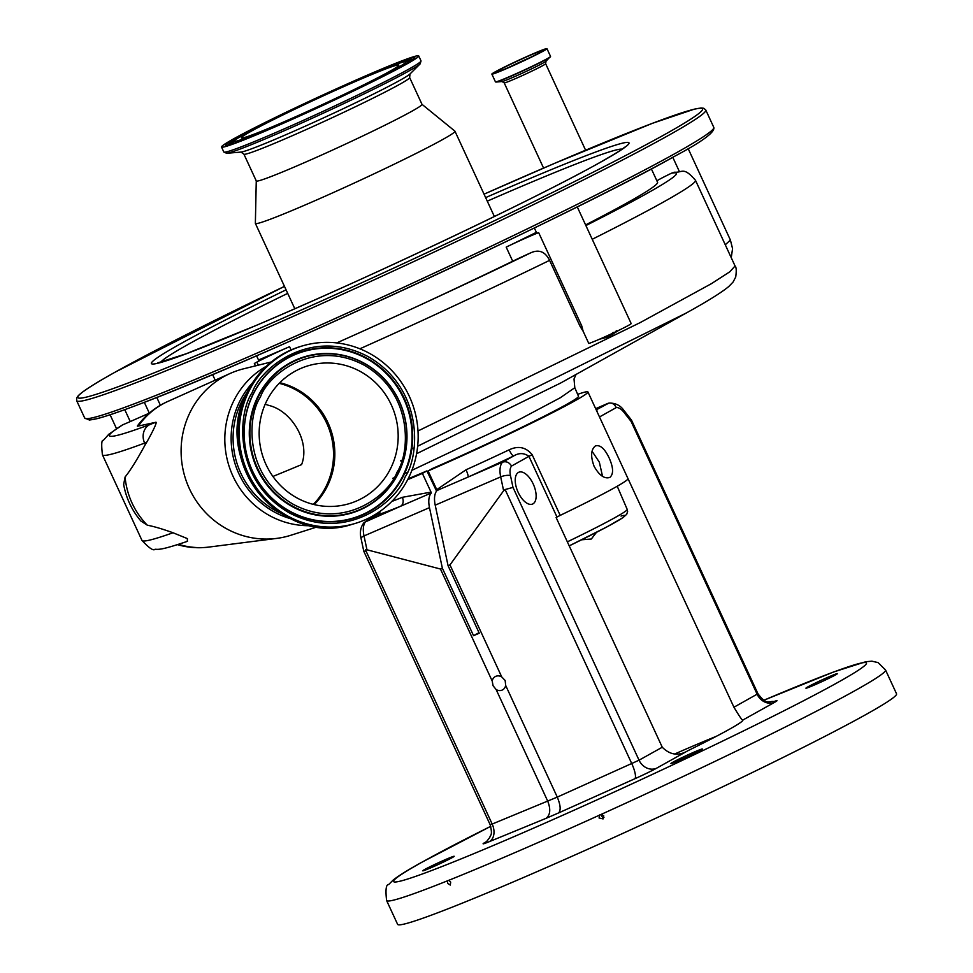 <?xml version="1.0" encoding="UTF-8"?>
<svg xmlns="http://www.w3.org/2000/svg" width="973" height="973" viewBox="0 0 973 973"><rect width="100%" height="100%" fill="white"/><g stroke="black" fill="none" stroke-linecap="round" stroke-linejoin="round"><path stroke-width="1.46" d="M495.208 71.844A30.345 1.326 -24.8 0 0 491.864 74.106A30.345 1.326 -24.8 0 0 512.88 65.799A30.345 1.326 -24.8 0 0 543.615 50.912A30.345 1.326 -24.8 0 0 546.96 48.65A30.345 1.326 -24.8 0 0 525.931 56.957A30.345 1.326 -24.8 0 0 495.208 71.844M498.638 70.36A26.052 1.131 -24.8 0 0 495.768 72.306A26.052 1.131 -24.8 0 0 513.805 65.179A26.052 1.131 -24.8 0 0 540.185 52.396A26.052 1.131 -24.8 0 0 543.056 50.45A26.052 1.131 -24.8 0 0 525.006 57.577A26.052 1.131 -24.8 0 0 498.638 70.36M530.005 57.614A20.798 0.912 -24.8 0 0 509.682 67.003M527.609 58.781A18.523 0.803 -24.8 0 0 512.114 65.933M144.32 402.323L149.319 413.136L130.26 421.564A23.899 1.046 155.2 0 1 122.671 424.824A313.051 13.658 -24.8 0 0 121.005 434.384A313.051 13.658 -24.8 0 0 149.806 424.581A14.34 12.43 69.6 0 0 144.649 443.092A327.39 14.279 155.2 0 1 114.534 453.345A327.39 14.279 155.2 0 1 102.42 454.792L141.973 540.404A327.39 14.279 -24.8 0 0 173.036 532.766C162.272 528.898 153.71 526.381 147.361 525.225L140.988 521.09M141.049 521.175A76.466 76.466 0 0 1 123.656 484.432L125.079 477.013C130.431 470.385 137.169 459.548 145.318 444.515L146.655 442.326A71.686 3.126 155.2 0 1 144.649 443.092L145.318 444.515M317.672 526.746L290.745 535.296A86.561 83.41 -105.7 0 1 276.624 538.41L209.134 547.045A76.453 73.68 -105.7 0 1 178.546 544.333M276.624 538.41A86.561 83.41 -105.7 0 1 184.724 476.271A86.561 83.41 -105.7 0 1 228.485 374.228A86.561 83.41 -105.7 0 1 230.127 373.474A86.561 83.41 -105.7 0 1 243.809 368.755L271.236 361.98M168.353 401.204A76.466 76.466 0 0 0 137.4 425.955A37.023 1.618 -24.8 0 0 138.397 426.04A76.453 73.68 -105.7 0 1 166.602 402.019A76.453 73.68 -105.7 0 1 168.061 401.35L230.127 373.474M138.397 426.04L155.498 422.367C158.806 420.336 148.881 438.604 146.655 442.326M147.361 525.225A76.453 73.68 -105.7 0 1 125.079 477.013M173.036 532.766L187.388 538.604L187.327 541.365M400.402 460.861L403.564 459.487M416.578 453.722L560.63 383.034L686.33 312.978L417.66 446.218M414.462 447.702L411.834 448.906M122.671 424.824L108.842 434.213L103.296 440.428C101.557 439.784 101.265 444.576 102.42 454.792M577.658 394.345A121.272 5.291 155.2 0 1 587.935 391.949A121.272 5.291 155.2 0 1 574.569 401.01A121.272 5.291 155.2 0 1 428.108 470.944L432.62 468.427A110.886 4.841 -24.8 0 0 578.509 396.315L574.8 387.716L560.217 397.799L518.804 419.777L411.883 470.324M408.295 471.881L404.646 473.425M396.157 476.952L392.776 478.315M408.113 478.801A110.886 4.841 -24.8 0 0 426.904 470.896L422.391 473.413A121.272 5.291 155.2 0 1 407.675 479.653M436.561 491.097L426.904 470.896M532.936 503.868A17.319 8.575 66.6 0 0 533.374 484.347A17.319 8.575 66.6 0 0 518.804 472.246A17.319 8.575 66.6 0 0 518.414 472.44A17.319 8.575 66.6 0 0 517.977 491.949A17.319 8.575 66.6 0 0 532.547 504.05A17.319 8.575 66.6 0 0 532.936 503.868M662.26 747.24L556.106 517.502L556.982 517.028L528.935 456.337L511.555 466.043A13.999 6.933 66.6 0 0 510.484 475.578L513.002 487.412L639.042 760.193L662.26 747.24C670.202 755.17 678.874 756.264 688.264 750.524A124.264 5.424 -24.8 0 0 729.166 729.397A124.264 5.424 -24.8 0 0 742.861 720.117A124.264 5.424 -24.8 0 0 742.825 720.056C742.472 720.811 739.504 716.529 733.934 707.225L757.943 693.725C767.369 706.276 768.925 700.524 774.107 701.594M688.264 750.524L656.483 768.256A21.503 0.937 155.2 0 1 634.761 778.789A14.34 3.637 65.9 0 0 631.805 763.708L505.109 489.528L513.002 487.412M505.109 489.528L503.625 490.733L500.681 476.879A7.164 2.347 -12 0 1 510.484 475.578M428.108 470.944L436.743 489.638L466.031 469.789A7.164 1.301 -114.3 0 1 467.989 477.111L502.567 462.163C506.228 461.044 509.232 462.333 511.555 466.043M466.031 469.789A121.272 5.291 -24.8 0 0 509.159 449.818A7.164 1.508 -115.3 0 0 513.659 455.972C518.962 452.725 524.046 452.846 528.935 456.337L532.158 454.707L560.193 515.386L556.982 517.028M634.761 778.789L558.563 812.942C561.032 810.412 560.594 805.133 557.274 797.106L505.656 685.406L505.169 680.504L501.74 676.928L449.976 564.912L503.625 490.733M558.563 812.942L546.023 818.354C550.304 815.046 550.876 809.329 547.75 801.229L496.133 689.529A7.589 6.58 -119.2 0 0 502.627 689.845A7.589 6.58 -119.2 0 0 505.656 685.406M501.74 676.928A7.589 6.58 -119.2 0 0 495.233 676.6A7.589 6.58 -119.2 0 0 492.204 681.039L493.068 685.734L496.133 689.529M486.5 841.669L489.796 837.437C490.21 834.822 492.97 835.916 490.161 824.739L363.78 551.241L361.092 538.604A7.164 2.347 -12 0 1 364.011 535.941L366.967 549.794L440.453 569.023L442.362 568.208L473.547 635.697L479.263 633.228L448.079 565.727L449.976 564.912M364.899 551.423L365.495 549.867L492.18 824.046L557.274 797.106L639.042 760.193A14.34 12.442 60.8 0 0 656.483 768.256M452.275 857.578A17.319 0.754 155.2 0 1 434.736 866.079A17.319 0.754 155.2 0 1 422.732 870.823A17.319 0.754 155.2 0 1 424.642 869.534A17.319 0.754 155.2 0 1 442.192 861.032A17.319 0.754 155.2 0 1 454.184 856.289A17.319 0.754 155.2 0 1 452.275 857.578M835.479 674.946A17.319 0.754 155.2 0 1 817.928 683.447A17.319 0.754 155.2 0 1 805.924 688.179A17.319 0.754 155.2 0 1 807.833 686.889A17.319 0.754 155.2 0 1 825.384 678.388A17.319 0.754 155.2 0 1 837.388 673.644A17.319 0.754 155.2 0 1 835.479 674.946M700.463 750.317A17.319 0.754 155.2 0 1 682.924 758.806A17.319 0.754 155.2 0 1 670.92 763.55A17.319 0.754 155.2 0 1 672.83 762.26A17.319 0.754 155.2 0 1 690.368 753.759A17.319 0.754 155.2 0 1 702.372 749.015A17.319 0.754 155.2 0 1 700.463 750.317M581.647 539.784L591.316 539.018L596.485 532.328M627.536 477.634L733.934 707.225M448.735 880.322L447.483 880.82A274.812 11.992 155.2 0 1 386.597 900.511L397.616 924.35A274.812 11.992 155.2 0 0 588.008 849.137A274.812 11.992 155.2 0 0 866.274 714.34A274.812 11.992 155.2 0 0 896.547 693.81L885.539 669.971A274.812 11.992 155.2 0 1 855.255 690.502A274.812 11.992 155.2 0 1 601.35 814.316L599.465 815.167A274.812 11.992 155.2 0 1 448.735 880.322L447.483 880.82L447.556 883.362L450.292 885.065L450.681 882.11L448.735 880.322M599.745 814.9L599.064 817.977L603.078 818.925L603.759 815.848L601.35 814.316A2.615 2.578 -129.6 0 0 603.953 817.454M595.658 408.66L607.809 403.418C611.445 402.299 614.267 403.698 616.262 407.59L599.49 416.955M773.535 701.728A21.503 0.937 155.2 0 1 774.593 702.324A14.34 12.442 -119.2 0 1 757.152 694.26L631.112 421.467L623.9 412.26A7.164 2.907 -38 0 0 623.827 410.314C620.348 405.34 615.362 402.919 608.879 403.077L596.704 409.609A7.164 6.799 -107.4 0 1 596.194 409.828M597.154 411.907L596.704 409.609A128.448 5.607 155.2 0 0 596.181 409.779M631.112 421.467L631.526 420.141L623.827 410.314M492.204 681.039L440.453 569.023M366.967 549.794L365.495 549.867M361.092 538.604C359.572 532.243 360.594 526.855 364.17 522.44L400.487 506.288A7.164 5.4 68.1 0 0 402.311 497.325L431.027 492.107L422.391 473.413M365.422 521.467L377.001 515.033A7.164 6.799 72.6 0 0 380.455 511.056M378.947 512.941L378.765 512.236M595.354 445.975C600.025 444.503 604.622 448.492 609.134 457.918C613.44 467.575 613.683 474.07 609.876 477.402C604.549 479.166 599.295 475.469 594.102 466.322C590.465 456.386 590.891 449.611 595.354 445.975L595.731 445.792M587.935 391.949L627.999 478.631A121.272 5.291 155.2 0 1 614.632 487.704A121.272 5.291 155.2 0 1 560.193 515.386M592.058 451.253L599.344 462.163L602.542 476.381M509.159 449.818C518.293 445.512 525.955 447.142 532.158 454.707M436.743 489.638L437.096 490.465L467.989 477.111A128.448 5.607 155.2 0 0 513.659 455.972L502.567 462.163A21.163 10.472 -113.4 0 0 500.681 476.879L435.211 505.169L448.079 565.727M437.096 490.465A21.163 10.472 66.6 0 0 435.211 505.169M478.996 632.657L473.547 635.697M442.362 568.208L429.482 507.638A21.163 10.472 -113.4 0 1 431.38 492.934L431.027 492.107M429.482 507.638L364.011 535.941A21.163 10.472 66.6 0 1 365.909 521.236L377.001 515.033A128.448 5.607 155.2 0 0 400.487 506.288L431.38 492.934M679.361 171.516L672.793 157.298M725.274 244.77L730.407 240.051L732.56 248.65L731.246 257.723M656.884 180.82A28.679 1.253 155.2 0 1 671.419 173.243L674.471 172.209C682.596 172.829 683.35 166.261 695.476 180.297A291.535 12.722 155.2 0 1 592.229 239.285M536.378 232.34A272.428 11.883 155.2 0 1 506.191 247.118A28.679 1.253 155.2 0 1 538.665 232.644A23.899 1.046 155.2 0 1 537.607 232.985A23.899 1.046 155.2 0 1 536.719 233.094L534.347 227.962M538.665 232.644L581.72 325.833L583.18 331.331L580.127 326.454L549.587 260.363A291.535 12.722 155.2 0 1 359.864 348.796M577.257 206.872L631.173 323.571A23.899 1.046 -24.8 0 1 612.99 333.107A23.899 1.046 -24.8 0 1 588.787 343.481L583.18 331.331M613.221 332.34L608.174 336.913L618.755 330.358M612.272 334.87L616.444 330.735M608.174 336.913L602.105 338.081M607.505 337.169L599.563 339.188M417.989 430.966L640.137 322.635L711.336 283.715L729.714 271.856L735.077 266.006C736.354 267.101 736.561 270.762 735.722 276.989L733.07 282.061L728.911 286.403C721.735 292.399 707.541 301.253 686.33 312.978M258.514 359.986A272.428 11.883 -24.8 0 0 289.565 346.68A28.679 1.253 -24.8 0 0 256.908 362.126L254.342 363.476A23.899 1.046 -24.8 0 0 258.83 360.691L256.568 355.777M336.731 342.91A272.428 11.883 -24.8 0 0 416.858 306.568A272.428 11.883 -24.8 0 0 512.71 261.214A28.679 1.253 155.2 0 1 530.99 252.712C539.066 249.185 545.269 251.739 549.587 260.363M585.6 224.921A272.428 11.883 -24.8 0 0 657.553 182.255L651.387 168.913M422.002 104.33L454.902 131.136A109.925 4.792 155.2 0 1 454.963 131.221A109.925 4.792 155.2 0 1 442.849 139.431A109.925 4.792 155.2 0 1 331.538 193.359A109.925 4.792 155.2 0 1 255.388 223.437A109.925 4.792 155.2 0 1 255.364 223.34L256.264 180.905A91.292 3.977 155.2 0 0 319.533 155.96A91.292 3.977 155.2 0 0 411.956 111.19A91.292 3.977 155.2 0 0 422.014 104.366L409.633 77.548A91.292 3.977 155.2 0 1 399.575 84.371A91.292 3.977 155.2 0 1 307.14 129.154A91.292 3.977 155.2 0 1 243.895 154.135L256.288 180.942M406.75 64.036A108.611 4.743 155.2 0 1 296.777 117.307A108.611 4.743 155.2 0 1 221.528 147.032A108.611 4.743 155.2 0 1 233.496 138.92A108.611 4.743 155.2 0 1 343.469 85.648A108.611 4.743 155.2 0 1 418.718 55.923A108.611 4.743 155.2 0 1 406.75 64.036M389.309 71.576A86.743 3.783 155.2 0 1 301.472 114.121A86.743 3.783 155.2 0 1 241.377 137.862A86.743 3.783 155.2 0 1 250.937 131.379A86.743 3.783 155.2 0 1 338.774 88.835A86.743 3.783 155.2 0 1 398.869 65.094A86.743 3.783 155.2 0 1 389.309 71.576M249.137 390.818A92.605 89.236 -105.7 0 1 303.552 345.585A92.605 89.236 -105.7 0 1 397.702 377.342A92.605 89.236 -105.7 0 1 408.21 478.619A92.605 89.236 -105.7 0 1 353.795 523.851A92.605 89.236 -105.7 0 1 259.633 492.095A92.605 89.236 -105.7 0 1 249.137 390.818M390.453 468.816A71.929 69.314 -105.7 0 1 348.176 503.953A71.929 69.314 -105.7 0 1 275.043 479.288A71.929 69.314 -105.7 0 1 266.882 400.621A71.929 69.314 -105.7 0 1 309.159 365.483A71.929 69.314 -105.7 0 1 382.292 390.149A71.929 69.314 -105.7 0 1 390.453 468.816M272.914 476.442A268.84 11.725 155.2 0 0 301.606 464.595C310.484 441.839 291.596 410.776 268.803 405.413L265.203 404.196M543.579 168.086L504.196 82.863A22.817 0.997 -24.8 0 0 520.008 76.624A22.817 0.997 -24.8 0 0 543.116 65.422A22.817 0.997 -24.8 0 0 545.634 63.719L546.011 61.214L550.548 56.41L546.96 48.65M504.196 82.863L502.044 81.525A24.398 1.058 -24.8 0 0 520.032 74.228A24.398 1.058 -24.8 0 0 543.433 62.844A24.398 1.058 -24.8 0 0 546.011 61.214M502.044 81.525L495.95 82.06A30.187 1.314 -24.8 0 0 518.208 73.024A30.187 1.314 -24.8 0 0 547.167 58.939A30.187 1.314 -24.8 0 0 550.365 56.908M495.95 82.06L495.439 81.866A30.345 1.326 -24.8 0 0 516.468 73.559A30.345 1.326 -24.8 0 0 547.203 58.672A30.345 1.326 -24.8 0 0 550.548 56.41M311.263 525.663A85.125 82.024 -105.7 0 1 228.12 463.063A85.125 82.024 -105.7 0 1 266.334 366.249M290.793 518.743A82.048 79.068 -105.7 0 1 252.494 382.839M281.294 513.476A80.735 77.804 -105.7 0 1 247.142 392.289M567.356 541.839A107.662 4.695 -24.8 0 0 627.196 509.39L617.223 486.232M621.005 516.067A102.883 4.488 155.2 0 1 569.217 545.865L606.86 526.916L622.988 517.624L626.721 514.267L627.609 511.543L627.196 509.39M546.023 818.354L489.224 841.694A14.34 10.071 67.7 0 0 492.18 824.046L490.161 824.739M489.224 841.694A21.503 0.937 155.2 0 1 485.515 842.156A14.34 12.442 -119.2 0 0 485.953 841.949M485.515 842.156L486.172 841.791M386.597 900.511C385.381 889.748 386.062 884.433 388.628 884.579L393.226 880.006C398.699 875.688 408.064 869.862 421.321 862.516L490.769 826.308A260.472 11.36 -24.8 0 0 422.306 862.029A260.472 11.36 -24.8 0 0 517.04 835.333A260.472 11.36 -24.8 0 0 837.814 682.438A260.472 11.36 -24.8 0 0 763.939 700.207L833.399 672.051L865.861 661.689L871.881 661.178L878.133 662.625L885.539 669.971M774.593 702.324L742.825 720.056M674.727 753.978A124.264 5.424 155.2 0 1 716.237 736.366M623.9 412.26A13.999 6.933 66.6 0 0 616.262 407.59M391.742 501.472A121.272 5.291 -24.8 0 0 402.311 497.325M585.892 225.566A277.208 12.09 -24.8 0 0 671.419 173.243M580.127 326.454A28.679 1.253 155.2 0 1 581.72 325.833M130.26 421.564L124.763 409.657M291.073 349.939L289.565 346.68M512.71 261.214L506.191 247.118M416.858 306.568A277.208 12.09 -24.8 0 0 530.99 252.712M674.703 156.227A344.114 15.009 155.2 0 1 320.859 327.439A344.114 15.009 155.2 0 1 87.838 418.621M255.449 365.872L254.342 363.476M675.603 153.235A346.497 15.118 155.2 0 1 324.751 323.206A346.497 15.118 155.2 0 1 84.687 418.025L89.467 420.044L96.996 418.682C106.081 416.371 120.688 411.372 140.793 403.673C258.392 359.669 575.797 212.564 674.861 156.154C702.251 141.644 715.228 132.048 713.781 127.354A346.497 15.118 155.2 0 1 675.603 153.235M76.672 400.694L76.66 398.042L78.241 395.743C82.547 391.304 95.001 383.35 115.592 371.893L284.469 286.378A344.114 15.009 155.2 0 0 115.763 371.808A344.114 15.009 155.2 0 0 240.915 336.536A344.114 15.009 155.2 0 0 664.681 134.554A344.114 15.009 155.2 0 0 484.043 194.162L555.06 163.148L652.482 123.291L694.406 109.134L701.071 107.991L703.747 108.271L705.778 110.01A346.497 15.118 155.2 0 1 667.587 135.904A346.497 15.118 155.2 0 1 316.736 305.863A346.497 15.118 155.2 0 1 76.672 400.694L84.687 418.025M485.636 197.616A263.038 11.469 155.2 0 1 600.013 162.503A263.038 11.469 155.2 0 1 276.101 316.894A263.038 11.469 155.2 0 1 180.431 343.858A263.038 11.469 155.2 0 1 286.062 289.832M160.764 362.272A254.585 11.104 155.2 0 1 188.64 344.126A254.585 11.104 155.2 0 1 287.704 293.372M487.278 201.156A254.585 11.104 155.2 0 1 622.015 149.149M409.633 77.548L409.998 73.96A93.797 4.087 155.2 0 1 400.061 80.248A93.797 4.087 155.2 0 1 310.059 124.021A93.797 4.087 155.2 0 1 240.927 152.092L243.895 154.135M420.227 63.804A107.358 4.683 155.2 0 1 420.166 63.865A107.358 4.683 155.2 0 1 408.794 71.065A107.358 4.683 155.2 0 1 305.777 121.163A107.358 4.683 155.2 0 1 226.636 153.284A107.358 4.683 155.2 0 1 226.551 153.296M418.718 55.923L421.017 60.885A108.611 4.743 155.2 0 1 409.049 68.998A108.611 4.743 155.2 0 1 299.076 122.282A108.611 4.743 155.2 0 1 223.826 152.007L226.636 153.284L240.927 152.092M403.321 65.519A104.306 4.549 155.2 0 1 274.873 126.745A104.306 4.549 155.2 0 1 236.926 137.436A104.306 4.549 155.2 0 1 365.386 76.21A104.306 4.549 155.2 0 1 403.321 65.519M227.658 145.135A102.542 4.476 155.2 0 1 234.554 140.343M229.531 144.673A102.177 4.451 155.2 0 1 233.058 142.313M405.182 61.506A102.542 4.476 155.2 0 1 413.306 59.353M407.651 61.64A102.177 4.451 155.2 0 1 411.737 60.484M234.347 143.128A96.522 4.208 155.2 0 1 232.985 142.958C235.989 140.185 226.162 145.111 244.418 134.201C272.452 118.232 363.221 76.283 393.858 65.13C411.251 59.11 402.603 62.418 406.568 61.384L408.186 62.004A96.522 4.208 155.2 0 1 407.444 63.148M395.695 68.815A94.758 4.135 155.2 0 1 279.008 124.435A94.758 4.135 155.2 0 1 244.551 134.14A94.758 4.135 155.2 0 1 361.238 78.533A94.758 4.135 155.2 0 1 395.695 68.815M337.728 343.031A14.34 5.169 -113.8 0 1 338.166 342.277M149.806 424.581A57.358 2.505 -24.8 0 0 155.498 422.367M258.307 365.167L256.908 362.126M302.141 345.987C277.828 353.284 259.669 368.366 247.665 391.255C209.45 457.906 280.869 548.699 352.384 524.24A92.605 89.236 -105.7 0 1 258.222 492.484A92.605 89.236 -105.7 0 1 247.726 391.207A92.605 89.236 -105.7 0 1 302.141 345.987L303.552 345.585M252.202 392.508C237.594 413.659 233.192 480.528 289.249 512.832C346.376 543.007 396.668 501.472 405.133 476.928C419.74 455.765 424.143 388.908 368.086 356.605C310.959 326.429 260.667 367.964 252.202 392.508M289.723 511.372A87.266 84.092 -105.7 0 1 253.418 393.433A87.266 84.092 -105.7 0 1 367.016 358.234A87.266 84.092 -105.7 0 1 403.321 476.174A87.266 84.092 -105.7 0 1 289.723 511.372M253.515 393.676A86.877 83.714 -105.7 0 1 366.602 358.636A86.877 83.714 -105.7 0 1 402.749 476.052A86.877 83.714 -105.7 0 1 289.662 511.105A86.877 83.714 -105.7 0 1 253.515 393.676M398.225 473.559A81.598 78.631 74.3 0 0 364.267 363.27A81.598 78.631 74.3 0 0 258.052 396.181A81.598 78.631 74.3 0 0 291.997 506.471A81.598 78.631 74.3 0 0 398.225 473.559M398.127 473.304A81.209 78.254 74.3 0 0 364.328 363.537A81.209 78.254 74.3 0 0 258.611 396.303A81.209 78.254 74.3 0 0 292.411 506.057A81.209 78.254 74.3 0 0 398.127 473.304M396.911 472.379C389.358 494.296 344.478 531.367 293.481 504.428C243.457 475.602 247.397 415.933 260.423 397.045C267.976 375.14 312.868 338.069 363.853 364.997C413.878 393.834 409.949 453.503 396.911 472.379M314.17 504.573A71.929 69.314 74.3 0 0 327.11 486.67A71.929 69.314 74.3 0 0 279.823 382.705M313.318 504.367A71.759 69.156 74.3 0 0 330.735 434.14A71.759 69.156 74.3 0 0 279.202 383.338M495.439 81.866L491.864 74.106M585.6 150.207L545.634 63.719M116.492 428.619L110.095 414.766M574.8 387.716L574.021 378.984L576.028 374.459M757.943 693.725L631.562 420.227M376.892 513.464L377.463 514.705M377.013 514.997L379.178 512.163L379.3 513.209M688.142 148.565L730.407 240.051M695.476 180.297L735.077 266.006M157.735 362.905L186.39 353.686L254.695 326.052C364.644 279.665 537.996 197.543 599.198 162.917C614.705 154.075 623.121 148.845 624.459 147.239M454.963 131.221L494.381 216.529M255.388 223.437L294.807 308.745M221.528 147.032L223.826 152.007M227.585 145.622L226.818 145.245L227.621 145.147C229.105 145.257 238.908 141.644 257.042 134.286C299.453 116.894 376.989 80.443 403.187 65.58L413.926 58.794L413.72 59.621M232.985 142.958L233.009 143.59M421.017 60.885L420.166 63.865L409.998 73.972M705.778 110.01L713.781 127.354M177.524 544.661A76.466 76.466 0 0 0 210.35 546.887M187.521 541.292C161.968 549.964 158.891 549.502 155.096 549.234C153.515 551.107 149.137 548.164 141.973 540.404M156.787 397.458L160.387 405.255M212.601 374.581L215.191 380.175M352.384 524.24L353.795 523.851"/></g></svg>
